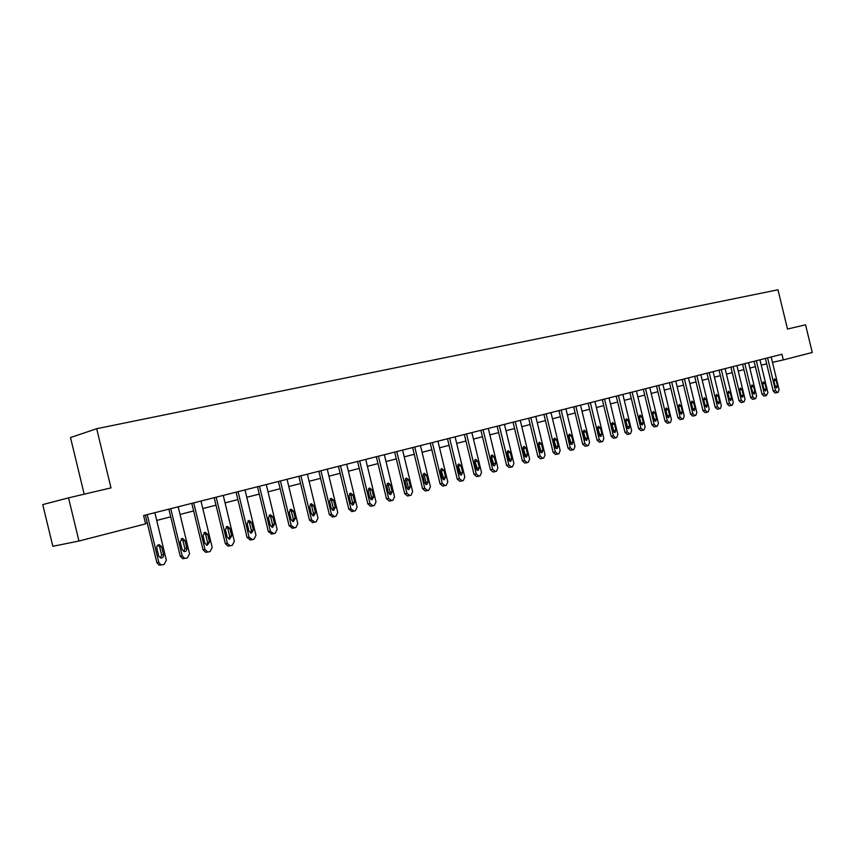 <?xml version="1.0" encoding="UTF-8"?>
<svg xmlns="http://www.w3.org/2000/svg" width="855" height="855" viewBox="0 0 855 855"><rect width="100%" height="100%" fill="white"/><g stroke="black" fill="none" stroke-linecap="round" stroke-linejoin="round"><path stroke-width="1.28" d="M84.196 494.179L70.505 437.568L96.679 428.708L777.986 289.781L787.487 329.047L805.56 324.804L812.25 352.474L783.319 359.912L781.951 354.259L143.587 515.533L145.607 523.88L78.959 541.023L52.839 546.302L42.75 504.589L68.518 497.867L78.959 541.023M68.518 497.867L110.99 487.884L96.679 428.708M772.482 362.381L783.319 359.912M145.468 523.313L147.242 522.865M156.721 520.428L170.711 516.837M180.042 514.443L193.636 510.948M202.806 508.586L216.016 505.198M225.057 502.879L237.893 499.577M246.785 497.3L259.268 494.094M268.032 491.839L280.162 488.729M288.798 486.506L300.597 483.481M309.104 481.29L320.582 478.351M328.961 476.192L340.13 473.328M348.391 471.201L359.26 468.412M367.404 466.317L377.985 463.602M386.022 461.54L396.314 458.9M404.233 456.859L414.258 454.283M422.081 452.284L431.839 449.773M439.555 447.796L449.057 445.348M456.666 443.392L465.932 441.02M473.446 439.085L482.466 436.766M489.883 434.864L498.679 432.609M506 430.728L514.571 428.526M521.796 426.666L530.153 424.518M537.282 422.691L545.437 420.596M552.48 418.79L560.431 416.748M567.389 414.964L575.137 412.965M582.02 411.202L589.576 409.267M596.373 407.514L603.748 405.623M610.459 403.902L617.652 402.053M624.289 400.343L631.311 398.548M637.873 396.859L644.723 395.096M651.2 393.439L657.89 391.718M664.303 390.072L670.833 388.394M677.171 386.77L683.54 385.124M689.814 383.521L696.034 381.918M702.233 380.325L708.314 378.765M714.438 377.194L720.38 375.666M726.44 374.116L732.233 372.62M738.239 371.081L743.903 369.627M749.835 368.099L755.371 366.677M761.249 365.171L766.646 363.781M771.178 356.984L779.076 389.634L778.2 392.295L777.43 392.509L775.517 390.628L767.598 357.882M765.353 358.448L773.251 391.098L775.517 390.628M777.452 385.744L776.714 387.881L775.175 386.375L773.861 380.935L774.587 378.808L776.137 380.315L777.452 385.744L775.261 386.674M773.786 380.496L775.196 386.225M777.366 392.52L775.175 392.979L773.251 391.098M759.945 359.816L767.918 392.744L766.294 395.63L764.295 393.749L756.312 360.735M754.067 361.302L762.029 394.219L764.295 393.749M766.272 388.822L765.514 390.981L763.953 389.463L762.628 383.981L763.376 381.832L764.947 383.35L766.272 388.822L764.007 389.303L764.092 389.869M762.553 383.414L764.007 389.303M766.166 395.651L763.975 396.111L762.029 394.219M748.531 362.702L756.568 395.908L755.649 398.612L754.847 398.836L752.881 396.934L744.833 363.632M742.589 364.198L750.615 397.404L752.881 396.934M754.901 391.953L754.131 394.123L752.55 392.595L751.214 387.069L751.973 384.91L753.565 386.439L754.901 391.953L752.635 392.424L752.721 393.108M751.128 386.407L752.635 392.424M754.783 398.847L752.582 399.306L750.615 397.404M736.925 365.63L745.026 399.114L744.085 401.85L743.337 402.064L741.285 400.161L733.163 366.581M730.918 367.148L739.009 400.632L741.285 400.161M743.337 395.138L742.546 397.329L740.943 395.79L739.596 390.222L740.377 388.031L741.99 389.57L743.337 395.138L741.071 395.609L741.157 396.378M739.522 389.463L741.071 395.609M743.198 402.096L741.007 402.545L739.009 400.632M725.115 368.623L733.28 402.384L732.329 405.152L731.57 405.366L729.475 403.442L721.289 369.584M719.044 370.151L727.21 403.913L729.475 403.442M731.581 398.366L730.769 400.589L729.144 399.039L727.787 393.418L728.578 391.216L730.223 392.755L731.581 398.366L729.315 398.847L729.39 399.691M727.712 392.584L729.315 398.847M731.42 405.388L729.23 405.847L727.21 403.913M713.102 371.647L721.342 405.708L720.37 408.498L719.589 408.722L717.473 406.788L709.212 372.641M706.967 373.208L715.197 407.258L717.473 406.788M719.621 401.658L718.788 403.902L717.142 402.342L715.763 396.677L716.586 394.444L718.253 396.004L719.621 401.658L717.356 402.139L717.42 403.058M715.699 395.758L717.356 402.139M719.44 408.754L717.249 409.203L715.197 407.258M700.876 374.736L709.19 409.096L708.197 411.918L707.331 412.153L705.257 410.197L696.921 375.74M694.677 376.307L702.981 410.657L705.257 410.197M707.448 405.014L706.593 407.279L704.926 405.708L703.547 399.99L704.381 397.735L706.07 399.306L707.448 405.014L705.183 405.484L705.247 406.488M703.483 398.996L705.183 405.484M707.256 412.163L705.065 412.612L702.981 410.657M688.446 377.878L696.836 412.538L695.81 415.38L694.933 415.626L692.828 413.649L684.417 378.904M682.172 379.47L690.551 414.119L692.828 413.649M695.062 408.423L694.196 410.71L692.497 409.128L691.107 403.357L691.962 401.081L693.672 402.662L695.062 408.423L692.796 408.893L692.849 409.962M691.054 402.299L692.796 408.893M694.848 415.637L692.657 416.086L690.551 414.119M675.792 381.074L684.246 416.043L683.209 418.918L682.397 419.142L680.174 417.176L671.688 382.11M669.444 382.677L677.908 417.635L680.174 417.176M682.461 411.886L681.574 414.194L679.853 412.602L678.442 406.788L679.319 404.49L681.061 406.082L682.461 411.886L680.195 412.356L680.238 413.499M678.4 405.665L680.195 412.356M682.226 419.174L680.046 419.623L677.908 417.635M662.914 384.333L671.442 419.602L670.384 422.509L669.551 422.744L667.295 420.756L658.735 385.391M656.501 385.958L665.03 421.226L667.295 420.756M669.636 415.423L668.728 417.753L666.975 416.15L665.564 410.282L666.451 407.953L668.225 409.556L669.636 415.423L667.37 415.883L667.402 417.09M665.532 409.085L667.37 415.883M669.38 422.776L667.199 423.225L665.03 421.226M649.8 387.646L658.414 423.236L657.324 426.175L656.48 426.41L654.182 424.411L645.546 388.715M643.313 389.282L651.927 424.871L654.182 424.411M656.587 419.014L655.646 421.376L653.872 419.752L652.44 413.831L653.359 411.479L655.154 413.104L656.587 419.014L654.321 419.474L654.332 420.746M652.429 412.58L654.321 419.474M656.298 426.442L654.118 426.88L651.927 424.871M636.451 391.013L645.14 426.934L644.029 429.894L643.163 430.14L640.844 428.131L632.123 392.114M629.889 392.68L638.578 428.579L640.844 428.131M643.291 422.669L642.329 425.053L640.534 423.428L639.08 417.454L640.032 415.081L641.848 416.706L643.291 422.669L641.026 423.14L641.026 424.465M639.08 416.139L641.026 423.14M642.981 430.172L640.801 430.61L638.578 428.579M622.867 394.454L631.631 430.696L630.488 433.688L629.611 433.934L627.249 431.914L618.454 395.566M616.22 396.132L624.984 432.363L627.249 431.914M629.75 426.399L628.767 428.804L626.939 427.169L625.486 421.141L626.448 418.736L628.297 420.371L629.75 426.399L627.495 426.859L627.474 428.248M625.497 419.762L627.495 426.859M629.419 433.977L627.249 434.415L624.984 432.363M609.017 397.949L617.866 434.522L616.701 437.557L615.696 437.835L613.398 435.772L604.528 399.082M602.294 399.648L611.143 436.221L613.398 435.772M615.963 430.193L614.948 432.63L613.099 430.973L611.635 424.892L612.618 422.466L614.489 424.112L615.963 430.193L613.708 430.653L613.666 432.096M611.667 423.449L613.708 430.653M615.6 437.846L613.441 438.273L611.143 436.221M594.92 401.508L603.844 438.433L602.647 441.49L601.631 441.779L599.302 439.694L590.345 402.662M588.112 403.229L597.047 440.143L599.302 439.694M601.92 434.051L600.883 436.52L599.002 434.853L597.517 428.708L598.532 426.26L600.434 427.928L601.92 434.051L599.665 434.511L599.611 436.018M597.57 427.211L599.665 434.511M601.535 441.789L599.366 442.217L597.047 440.143M580.545 405.142L589.565 442.409L588.336 445.498L587.417 445.765L584.927 443.692L575.885 406.317M573.662 406.884L582.683 444.14L584.927 443.692M587.609 437.995L586.541 440.485L584.638 438.807L583.142 432.609L584.179 430.129L586.113 431.807L587.609 437.995L585.365 438.444L585.28 440.015M583.217 431.048L585.365 438.444M587.193 445.808L585.034 446.235L582.683 444.14M565.914 408.84L575.009 446.46L573.758 449.591L572.807 449.858L570.285 447.774L561.158 410.037M558.935 410.603L568.041 448.212L570.285 447.774M573.032 442.003L571.931 444.525L570.007 442.837L568.49 436.574L569.558 434.073L571.514 435.761L573.032 442.003L570.787 442.463L570.68 444.087M568.586 434.96L570.787 442.463M572.583 449.901L570.435 450.318L568.041 448.212M550.983 412.612L560.175 450.585L558.892 453.759L557.93 454.026L555.365 451.932L546.142 413.831M543.93 414.386L553.121 452.37L555.365 451.932M558.165 446.096L557.043 448.651L555.087 446.951L553.548 440.624L554.649 438.081L556.637 439.791L558.165 446.096L555.932 446.545L555.803 448.234M553.666 438.957L555.932 446.545M557.695 454.069L555.547 454.497L553.121 452.37M535.775 416.449L545.052 454.796L543.737 458.002L542.754 458.28L540.146 456.164L530.837 417.7M528.636 418.255L537.913 456.602L540.146 456.164M543.021 450.264L541.867 452.851L539.879 451.13L538.329 444.75L539.452 442.185L541.471 443.895L543.021 450.264L540.788 450.713L540.638 452.455M538.468 443.018L540.788 450.713M542.508 458.323L540.371 458.74L537.913 456.602M520.268 420.371L529.64 459.092L528.294 462.331L527.129 462.651L524.628 460.482L515.234 421.643M513.032 422.199L522.405 460.92L524.628 460.482M527.567 454.518L526.381 457.126L524.372 455.405L522.811 448.95L523.965 446.353L526.017 448.084L527.567 454.518L525.344 454.956L525.173 456.762M522.971 447.165L525.344 454.956M527.033 462.662L524.906 463.079L522.405 460.92M504.461 424.369L513.919 463.474L512.53 466.745L511.514 467.033L508.811 464.896L499.32 425.662M497.129 426.218L506.588 465.323L508.811 464.896M511.824 458.857L510.595 461.497L508.554 459.755L506.972 453.246L508.159 450.617L510.253 452.359L511.824 458.857L509.601 459.295L509.398 461.144M507.175 451.397L509.601 459.295M511.247 467.087L509.12 467.493L506.588 465.323M488.323 428.441L497.877 467.931L496.466 471.255L495.419 471.543L492.672 469.384L483.086 429.766M480.905 430.311L490.46 469.812L492.672 469.384M495.761 463.271L494.5 465.954L492.416 464.19L490.834 457.617L492.053 454.956L494.169 456.709L495.761 463.271L493.538 463.709L493.314 465.622M491.059 455.715L493.538 463.709M495.141 471.597L493.025 472.003L490.46 469.812M471.875 432.598L481.525 472.494L480.072 475.84L479.014 476.139L476.214 473.969L466.531 433.945M464.351 434.5L474.001 474.386L476.214 473.969M479.366 467.781L478.073 470.496L475.968 468.722L474.354 462.085L475.604 459.392L477.763 461.155L479.366 467.781L477.165 468.219L476.898 470.186M474.611 460.118L477.165 468.219M478.715 476.192L476.609 476.598L474.001 474.386M455.084 436.841L464.831 477.133L463.346 480.531L462.256 480.841L459.413 478.65L449.634 438.22M447.464 438.765L457.211 479.067L459.413 478.65M462.641 472.388L461.315 475.134L459.167 473.339L457.553 466.638L458.836 463.912L461.027 465.697L462.641 472.388L460.45 472.815L460.15 474.846M457.842 464.618L460.45 472.815M461.957 480.895L459.851 481.29L457.211 479.067M437.952 441.169L447.796 481.878L446.267 485.319L445.166 485.629L442.259 483.417L432.384 442.569M430.225 443.114L440.079 483.834L442.259 483.417M445.573 477.079L444.205 479.858L442.035 478.063L440.389 471.287L441.714 468.519L443.937 470.325L445.573 477.079L443.392 477.507L443.061 479.602M440.72 469.203L443.392 477.507M444.846 485.683L442.751 486.078L440.079 483.834M420.457 445.583L430.407 486.719L428.847 490.204L427.714 490.514L424.764 488.301L414.771 447.026M412.634 447.56L422.584 488.707L424.764 488.301M428.152 481.878L426.731 484.689L424.54 482.872L422.883 476.021L424.24 473.232L426.506 475.049L428.152 481.878L425.982 482.295L425.608 484.443M423.236 473.894L424.326 475.476L425.982 482.295M427.382 490.578L425.298 490.973L422.584 488.707M402.598 450.093L412.655 491.668L411.052 495.184L409.898 495.515L406.884 493.271L396.795 451.568M394.668 452.103L404.725 493.677L406.884 493.271M410.368 486.773L408.904 489.626L406.67 487.788L405.003 480.873L406.403 478.041L408.701 479.869L410.368 486.773L408.209 487.19L407.792 489.391M405.398 478.682L406.531 480.296L408.209 487.19M409.545 495.579L407.461 495.964L404.725 493.677M384.365 454.7L394.529 496.712L392.883 500.282L391.697 500.613L388.63 498.358L378.434 456.207M376.318 456.741L386.481 498.754L388.63 498.358M392.199 491.775L390.682 494.66L388.427 492.811L386.738 485.822L388.191 482.947L390.511 484.796L392.199 491.775L390.051 492.181L389.602 494.447M387.176 483.567L388.362 485.213L390.051 492.181M391.334 500.677L389.26 501.062L386.481 498.754M365.737 459.413L376.008 501.874L374.319 505.487L373.111 505.818L369.991 503.552L359.677 460.941M357.582 461.476L367.853 503.937L369.991 503.552M373.646 496.883L372.075 499.812L369.788 497.941L368.077 490.877L369.584 487.959L371.936 489.83L373.646 496.883L371.508 497.279L371.017 499.609M368.558 488.558L369.809 490.246L371.508 497.279M372.727 505.893L370.653 506.267L367.853 503.937M346.702 464.222L357.091 507.143L355.349 510.798L354.12 511.14L350.935 508.853L340.514 465.783M338.43 466.306L348.819 509.238L350.935 508.853M354.686 502.099L353.062 505.07L350.753 503.178L349.022 496.039L350.571 493.089L352.965 494.97L354.686 502.099L352.57 502.494L352.025 504.888M349.545 493.666L350.849 495.376L352.57 502.494M351.993 511.514L348.819 509.238M327.251 469.128L337.757 512.519L335.972 516.228L334.711 516.58L331.462 514.272L320.935 470.731M318.862 471.255L329.357 514.646L331.462 514.272M335.32 507.432L333.621 510.446L331.291 508.543L329.538 501.319L331.142 498.326L333.568 500.218L335.32 507.432L333.215 507.817L332.616 510.275M330.115 498.882L331.473 500.624L333.215 507.817M332.606 516.954L329.357 514.646M307.373 474.151L317.985 518.023L316.158 521.785L314.875 522.138L311.562 519.819L300.907 475.786M298.855 476.31L309.478 520.182L311.562 519.819M315.516 512.882L313.742 515.939L311.391 514.015L309.628 506.705L311.295 503.68L313.753 505.594L315.516 512.882L313.422 513.267L312.78 515.779M310.247 504.215L311.669 505.989L313.422 513.267M312.78 522.501L309.478 520.182M287.045 479.292L297.786 523.655L295.905 527.46L294.59 527.824L291.213 525.483L280.44 480.959M278.409 481.472L289.14 525.846L291.213 525.483M295.264 518.451L293.415 521.55L291.053 519.616L289.268 512.22L290.999 509.153L293.479 511.087L295.264 518.451L293.201 518.825L292.496 521.4M289.941 509.666L291.416 511.472L293.201 518.825M292.517 528.176L289.14 525.846M266.268 484.539L277.116 529.405L275.192 533.264L273.846 533.638L270.394 531.276L259.503 486.249M257.494 486.762L268.352 531.628L270.394 531.276M274.562 524.158L272.617 527.3L270.255 525.333L268.449 517.863L270.255 514.742L272.756 516.698L274.562 524.158L272.51 524.521L271.751 527.161M269.175 515.244L270.714 517.083L272.51 524.521M271.794 533.99L268.352 531.628M245 489.915L255.976 535.294L253.999 539.206L252.62 539.591L249.104 537.207L238.085 491.657M236.098 492.159L247.074 537.549L249.104 537.207M253.379 529.982L251.317 533.178L248.976 531.19L247.148 523.634L249.04 520.471L251.552 522.437L253.379 529.982L251.349 530.335L250.536 533.05M247.929 520.952L249.532 522.811L251.349 530.335M250.59 539.922L247.074 537.549M223.251 495.408L234.356 541.311L232.314 545.276L230.903 545.672L230.081 545.768L227.312 543.278L216.165 497.193M214.199 497.696L225.314 543.609L227.312 543.278M231.705 535.946L229.514 539.184L227.195 537.186L225.346 529.544L227.345 526.317L229.856 528.315L231.705 535.946L229.696 536.299L228.819 539.067M226.201 526.787L227.858 528.689L229.696 536.299M228.894 546.003L228.071 546.099L225.314 543.609M200.978 501.03L212.222 547.478L210.116 551.496L208.684 551.903L207.669 551.988L205.008 549.487L193.732 502.868M191.798 503.36L203.041 549.808L205.008 549.487M209.528 542.049L207.156 545.34L204.911 543.32L203.041 535.583L205.168 532.312L207.658 534.332L209.528 542.049L207.541 542.391L206.6 545.234M203.95 532.772L205.681 534.696L207.541 542.391M206.696 552.223L205.681 552.309L203.041 549.808M178.193 506.791L189.554 553.794L187.405 557.866L185.93 558.283L184.637 558.326L182.179 555.846L170.765 508.672M168.863 509.153L180.234 556.156L182.179 555.846M186.818 548.301C186.999 550.417 186.133 551.518 184.21 551.614L182.094 549.605L180.202 541.771L182.5 538.447L184.926 540.488L186.818 548.301L184.862 548.632L183.846 551.539M181.185 538.885L182.981 540.841L184.862 548.632M183.975 558.593L182.681 558.636L180.234 556.156M154.851 512.69L166.351 560.249L164.139 564.386L162.621 564.813L160.89 564.76L158.795 562.355L147.242 514.614M145.361 515.084L156.871 562.654L158.795 562.355M163.561 554.703C163.711 557.011 162.717 558.112 160.59 558.016L158.72 556.028L156.807 548.108C156.615 546.035 157.47 544.913 159.383 544.742L161.648 546.794L163.561 554.703L161.638 555.023L160.548 558.005M157.865 545.159L159.725 547.136L161.638 555.023M160.697 565.112L158.966 565.059L156.871 562.654M776.137 380.315L773.882 380.806M764.947 383.35L762.692 383.842M753.565 386.439L751.31 386.92M741.99 389.57L739.735 390.051M730.223 392.755L727.958 393.247M718.253 396.004L715.988 396.485M706.07 399.306L703.804 399.787M693.672 402.662L691.406 403.143M681.061 406.082L678.795 406.563M668.225 409.556L665.96 410.037M655.154 413.104L652.889 413.574M641.848 416.706L639.583 417.176M628.297 420.371L626.042 420.852M614.489 424.112L612.244 424.582M600.434 427.928L598.179 428.387M586.113 431.807L583.869 432.267M571.514 435.761L569.27 436.221M556.637 439.791L554.403 440.25M541.471 443.895L539.249 444.354M526.017 448.084L523.794 448.544M510.253 452.359L508.03 452.808M494.169 456.709L491.956 457.158M477.763 461.155L475.562 461.604M461.027 465.697L458.836 466.135M443.937 470.325L441.757 470.752M426.506 475.049L424.326 475.476M408.701 479.869L406.531 480.296M390.511 484.796L388.362 485.213M371.936 489.83L369.809 490.246M352.965 494.97L350.849 495.376M333.568 500.218L331.473 500.624M313.753 505.594L311.669 505.989M293.479 511.087L291.416 511.472M272.756 516.698L270.714 517.083M251.552 522.437L249.532 522.811M229.856 528.315L227.858 528.689M207.658 534.332L205.681 534.696M184.926 540.488L182.981 540.841M161.648 546.794L159.725 547.136M775.175 392.979L777.43 392.509M763.975 396.111L766.24 395.641M752.582 399.306L754.847 398.836M741.007 402.545L743.273 402.074M729.23 405.847L731.495 405.377M717.249 409.203L719.515 408.733M705.065 412.612L707.331 412.153M692.657 416.086L694.933 415.626M680.046 419.623L682.311 419.164M667.199 423.225L669.465 422.765M654.118 426.88L656.384 426.431M640.801 430.61L643.067 430.161M627.249 434.415L629.504 433.955M613.441 438.273L615.696 437.835M599.366 442.217L601.631 441.779M585.034 446.235L587.289 445.786M570.435 450.318L572.679 449.88M555.547 454.497L557.791 454.058M540.371 458.74L542.615 458.312M524.906 463.079L527.129 462.651M509.12 467.493L511.343 467.065M493.025 472.003L495.248 471.586M476.609 476.598L478.821 476.182M459.851 481.29L462.053 480.884M442.751 486.078L444.942 485.672M425.298 490.973L427.468 490.567M407.461 495.964L409.63 495.569M389.26 501.062L391.408 500.667M370.653 506.267L372.791 505.882M351.64 511.589L353.767 511.205M332.21 517.029L334.316 516.655M312.332 522.587L314.426 522.223M292.004 528.262L294.077 527.909M271.206 534.076L273.258 533.734M249.906 540.018L251.936 539.676M228.071 546.099L230.081 545.768M205.681 552.309L207.669 551.988M205.168 532.312L204.634 532.409M182.681 558.636L184.637 558.326M182.5 538.447L181.741 538.586M158.966 565.059L160.89 564.76M159.383 544.742L158.218 544.956"/></g></svg>
